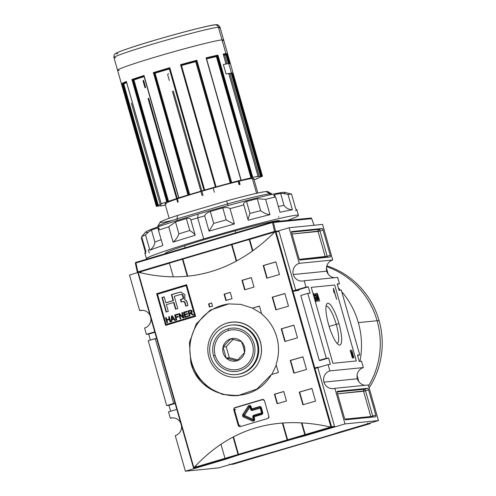 <?xml version="1.0" encoding="UTF-8"?>
<svg xmlns="http://www.w3.org/2000/svg" width="496" height="496" viewBox="0 0 496 496"><rect width="100%" height="100%" fill="white"/><g stroke="black" fill="none" stroke-linecap="round" stroke-linejoin="round"><path stroke-width="0.74" d="M144.603 328.023L146.407 334.347L154.746 331.88L146.407 334.347L148.676 334.124L146.407 334.347L144.603 328.023A9.058 8.798 -95.7 0 0 150.846 318.19A9.058 8.798 84.3 0 1 144.603 328.023M148.676 334.124L150.362 340.039L148.676 334.124L154.864 332.289L148.676 334.124M148.211 340.678L166.687 405.542L173.712 403.465L166.687 405.542L168.956 405.319L166.687 405.542L148.211 340.678L155.236 338.601L173.712 403.465L175.069 403.217L173.712 403.465L155.236 338.601L156.593 338.353L148.211 340.678M170.643 411.234L168.956 405.319L175.144 403.484L168.956 405.319L170.643 411.234M168.491 411.872L170.295 418.202A9.058 8.798 84.3 0 1 180.73 423.094A9.058 8.798 -95.7 0 0 170.295 418.202L173.482 417.88L170.295 418.202L168.491 411.872L176.83 409.398L168.491 411.872M218.841 467.864L258.745 456.041L276.52 451.255L258.745 456.041L218.841 467.864L185.392 471.2L225.296 459.377L185.392 471.2L218.841 467.864M175.249 435.606L185.392 471.2L175.249 435.606A9.058 8.798 -95.7 0 0 181.493 425.773A9.058 8.798 84.3 0 1 175.249 435.606M220.98 444.242L224.998 458.341L220.98 444.242M225.134 458.831L225.296 459.377L238.216 455.074L225.296 459.377L225.134 458.831M129.506 275.02L139.649 310.62A9.058 8.798 84.3 0 1 150.083 315.512A9.058 8.798 -95.7 0 0 139.649 310.62L142.836 310.304L139.649 310.62L129.506 275.02L137.851 272.552L129.506 275.02M141.317 271.523L172.484 262.179L138.7 272.298L169.409 263.202L173.302 276.855L169.409 263.202L141.317 271.523A0.657 0.639 -95.7 0 0 140.883 272.335L141.038 272.862L140.883 272.335A0.657 0.639 84.3 0 1 141.317 271.523L140.746 271.579M165.986 311.662A5.022 4.879 84.3 0 1 166.278 311.259A5.022 4.879 84.3 0 0 165.986 311.662M330.367 364.362L328.563 358.031L319.97 360.58L319.275 360.344L300.793 295.473L319.275 360.344L319.97 360.58L328.563 358.031L326.3 358.261L319.275 360.344L326.3 358.261L328.563 358.031L330.367 364.362L328.098 364.591L329.902 370.915L363.357 367.579A9.058 8.798 -95.7 0 0 357.393 378.783A9.058 8.798 84.3 0 1 363.357 367.579L361.553 361.249L363.357 367.579L329.902 370.915A9.058 8.798 -95.7 0 0 333.281 388.628A9.058 8.798 -95.7 0 0 334.862 388.318L344.999 423.919L378.454 420.577L344.999 423.919L305.555 435.606L344.999 423.919L334.862 388.318L368.317 384.983L378.454 420.577L368.317 384.983L334.862 388.318A9.058 8.798 -95.7 0 1 323.944 382.118A9.058 8.798 84.3 0 1 329.902 370.915L328.098 364.591L314.972 368.478L328.098 364.591L330.367 364.362M308.283 286.843L310.087 293.167L307.818 293.396L326.3 358.261L307.818 293.396L300.793 295.473L307.818 293.396L310.087 293.167L308.283 286.843L293.006 291.369L308.283 286.843L306.02 287.066L292.888 290.954L306.02 287.066L308.283 286.843M272.676 297.389L272.304 297.501L272.676 297.389M256.792 365.459A27.664 26.865 -95.7 0 0 257.684 335.724A27.664 26.865 -95.7 0 0 231.849 322.208A27.664 26.865 -95.7 0 0 227.025 323.156A27.664 26.865 84.3 0 1 256.327 333.597A27.664 26.865 84.3 0 1 256.792 365.459M359.29 361.479L361.553 361.249L359.29 361.479L357.486 355.148L359.755 354.925L357.604 355.558L359.755 354.925L341.273 290.061L359.755 354.925L357.486 355.148L359.29 361.479M339.01 290.284L341.273 290.061L339.01 290.284L337.206 283.954L339.01 290.284M337.206 283.954L339.475 283.731L337.323 284.369L339.475 283.731L337.671 277.4L339.475 283.731L337.206 283.954M337.671 277.4L304.215 280.736L306.02 287.066L304.215 280.736A9.058 8.798 -95.7 0 1 293.297 274.536A9.058 8.798 84.3 0 1 299.255 263.339A9.058 8.798 -95.7 0 0 293.297 274.536A9.058 8.798 -95.7 0 0 304.215 280.736L337.671 277.4M350.151 350.188L352.402 358.1L350.151 350.188M319.139 299.231L319.691 301.159L318.94 299.255L318.265 299.324L317.316 293.365L319.691 301.159L318.94 299.255L318.265 299.324L317.316 293.365L319.139 299.231M315.4 293.452L317.787 301.351L315.828 295.207L315.785 296.41L315.53 293.44L317.787 301.351L315.828 295.207L315.785 296.41L315.4 293.452M338.948 323.646A21.743 5.103 73.5 0 0 326.61 304.271A21.743 5.103 73.5 0 0 328.625 324.675A21.743 5.103 73.5 0 0 338.601 344.745A21.743 5.103 73.5 0 0 338.948 323.646A21.743 5.103 -106.5 0 1 339.735 345.055A21.743 5.103 -106.5 0 1 328.625 324.675A21.743 5.103 -106.5 0 1 327.837 303.267A21.743 5.103 -106.5 0 1 338.948 323.646L336.238 324.341A19.431 4.557 73.5 0 0 326.108 306.168A19.431 4.557 73.5 0 0 326.07 306.181A19.431 4.557 -106.5 0 1 336.238 324.341A19.431 4.557 73.5 0 1 337.144 343.43A19.431 4.557 73.5 0 1 337.106 343.437A19.431 4.557 73.5 0 0 336.238 324.341L329.146 326.442M313.863 293.508L315.214 295.765L314.166 294.413L314.476 297.606C314.966 299.41 315.462 300.44 315.958 300.7L316.188 299.82L315.053 297.451L315.704 297.383L316.535 300.316L316.237 301.611C315.592 301.32 314.941 300.006 314.29 297.668C313.596 295.312 313.472 293.917 313.906 293.496L315.103 296.038L314.166 294.413L313.212 294.692M316.274 301.599L316.237 301.611C315.592 301.32 314.941 300.006 314.29 297.668L314.476 297.606C314.966 299.41 315.462 300.44 315.958 300.7L315.053 300.967M316.541 293.341L318.339 301.295L316.541 293.341M333.349 288.405L336.685 299.466L333.951 290.861L333.889 292.547L333.529 288.393L336.685 299.466L333.951 290.861L333.889 292.547L333.349 288.405M351.236 351.906L352.978 358.038L350.529 350.151L353.276 356.184L351.732 350.027L353.983 357.938L351.236 351.906L352.78 358.062L350.529 350.151L353.276 356.184L351.732 350.027L353.983 357.938L351.236 351.906M182.429 259.234L187.277 276.247L182.429 259.234M231.539 244.683L236.239 261.169L231.539 244.683M249.215 239.562L252.476 251.013L249.215 239.562L244.993 240.696L274.827 231.973L249.668 239.425L252.886 250.722L249.668 239.425L245.446 240.566L274.827 231.973L249.215 239.562M278.275 230.95L289.118 227.738L299.255 263.339L332.711 259.997A9.058 8.798 -95.7 0 0 326.752 271.2A9.058 8.798 84.3 0 1 332.711 259.997L322.574 224.403L332.711 259.997L299.255 263.339L289.118 227.738L322.574 224.403L289.118 227.738L278.275 230.95M291.791 233.17L299.001 258.478L291.791 233.17A1.649 0.384 -106.5 0 1 291.71 231.551A1.649 0.384 -106.5 0 1 291.729 231.545L322.214 228.507L291.729 231.545A1.649 0.384 -106.5 0 0 291.791 233.17M322.214 228.507A1.649 0.384 -106.5 0 1 323.057 230.051L330.268 255.359L323.057 230.051L319.988 230.956L323.057 230.051A1.649 0.384 -106.5 0 0 322.214 228.507L319.145 229.412L291.592 232.165L319.145 229.412L322.214 228.507M330.268 255.359A1.649 0.384 -106.5 0 1 330.342 256.978A1.649 0.384 -106.5 0 1 330.324 256.984L299.844 260.022L330.324 256.984A1.649 0.384 -106.5 0 0 330.268 255.359L327.199 256.271L319.988 230.956A1.649 0.384 73.5 0 0 319.145 229.412A1.649 1.6 84.3 0 0 318.06 231.452L292.039 234.044L319.988 230.956L327.199 256.271L330.268 255.359M299.844 260.022A1.649 0.384 -106.5 0 1 299.001 258.478A1.649 0.384 -106.5 0 0 299.844 260.022M326.752 271.2A9.058 8.798 -95.7 0 0 334.478 277.717A9.058 8.798 84.3 0 1 326.752 271.2L293.297 274.536M357.393 378.783A9.058 8.798 -95.7 0 0 365.124 385.299A9.058 8.798 84.3 0 1 357.393 378.783L323.944 382.118M338.551 432.4L378.454 420.577L338.551 432.4L325.63 436.703L276.52 451.255L367.096 423.944A0.657 0.639 -95.7 0 0 367.53 423.131A0.657 0.639 84.3 0 1 367.096 423.944L338.551 432.4L325.63 436.703L338.551 432.4M375.782 415.152L368.571 389.837L375.782 415.152A1.649 0.384 -106.5 0 1 375.863 416.77A1.649 0.384 -106.5 0 1 375.844 416.77L345.359 419.814L375.844 416.77A1.649 0.384 -106.5 0 0 375.782 415.152L372.713 416.063L365.502 390.749L368.571 389.837L365.502 390.749A1.649 0.384 73.5 0 0 364.659 389.205L337.113 391.952L364.659 389.205A1.649 1.6 -95.7 0 0 363.58 391.239L370.791 416.553L344.832 419.145L370.791 416.553L363.58 391.239L337.559 393.836L365.502 390.749L372.713 416.063L370.791 416.553A1.649 1.6 84.3 0 0 371.175 417.235A1.649 1.6 84.3 0 1 370.791 416.553L375.782 415.152M345.359 419.814A1.649 0.384 -106.5 0 1 344.515 418.271L337.305 392.956L344.515 418.271A1.649 0.384 -106.5 0 0 345.359 419.814M337.305 392.956A1.649 0.384 -106.5 0 1 337.23 391.338A1.649 0.384 -106.5 0 1 337.249 391.338L367.728 388.294L337.249 391.338A1.649 0.384 -106.5 0 0 337.305 392.956M367.728 388.294A1.649 0.384 -106.5 0 1 368.571 389.837A1.649 0.384 -106.5 0 0 367.728 388.294L364.659 389.205L367.728 388.294M233.083 437.044L238.043 454.472L233.083 437.044M287.327 440.529L238.216 455.074L287.296 440.417L305.096 435.736L287.327 440.529M282.348 423.038L287.159 439.921L282.348 423.038M301.432 422.859L304.804 434.694L301.432 422.859M304.941 435.19L305.096 435.724L304.941 435.19M236.282 374.554L237.063 374.474A24.862 24.143 -95.7 0 0 241.403 373.624A24.862 24.143 -95.7 0 0 258.298 345.086A24.862 24.143 -95.7 0 0 232.128 324.992L231.347 325.072A24.862 24.143 -95.7 0 0 227.007 325.922A24.862 24.143 -95.7 0 0 210.118 354.46A24.862 24.143 -95.7 0 0 236.282 374.554A24.862 24.143 -95.7 0 0 240.622 373.705A24.862 24.143 -95.7 0 0 257.517 345.16A24.862 24.143 -95.7 0 0 231.347 325.072M213.547 355.818A21.743 21.117 84.3 0 1 227.862 328.916A21.743 21.117 84.3 0 1 254.082 343.809A21.743 21.117 -95.7 0 0 227.862 328.916A21.743 21.117 -95.7 0 0 213.547 355.818A21.743 21.117 -95.7 0 0 239.766 370.704A21.743 21.117 -95.7 0 0 254.082 343.809A21.743 21.117 84.3 0 1 239.766 370.704A21.743 21.117 84.3 0 1 213.547 355.818L215.177 355.403M235.557 407.675L263.184 399.491L235.557 407.675M234.453 409.622A1.649 1.6 -95.7 0 0 234.478 409.708L238.954 425.444L234.478 409.708A1.649 1.6 -95.7 0 1 234.453 409.622M315.958 300.7L315.481 300.843L315.958 300.7L316.188 299.82L315.053 297.451L315.704 297.383L315.084 297.569L315.704 297.383L316.535 300.316L316.237 301.611M316.144 300.427L316.535 300.316L316.144 300.427M313.906 293.496L313.906 293.496C313.472 293.917 313.596 295.312 314.29 297.668L313.887 296.081L314.166 294.413M313.639 294.568L314.111 294.426M318.017 298.468L319.052 298.201L318.128 298.474L318.37 299.311L318.023 298.48M318.227 298.282L318.649 298.239L317.837 295.387L317.986 298.35L317.837 295.387L318.649 298.239L318.227 298.282M318.01 298.431L318.649 298.239L318.01 298.431M333.541 290.985L333.951 290.861L333.541 290.985M233.126 464.219L230.088 464.523A0.657 0.639 -95.7 0 0 230.2 464.498L325.63 436.703L230.2 464.498A0.657 0.639 84.3 0 1 229.406 464.045M370.109 423.646L232.866 464.151L370.109 423.646L367.096 423.944L370.109 423.646L370.524 422.828M208.878 357.275A27.664 26.865 -95.7 0 0 237.404 377.165A27.664 26.865 -95.7 0 0 260.443 341.998A27.664 26.865 -95.7 0 0 231.917 322.115A27.664 26.865 -95.7 0 0 208.878 357.275A27.664 26.865 84.3 0 1 227.087 323.057A27.664 26.865 84.3 0 1 260.443 341.998A27.664 26.865 84.3 0 1 242.234 376.216A27.664 26.865 84.3 0 1 208.878 357.275M191.685 362.371A46.103 44.77 -95.7 0 0 238.551 395.579A46.103 44.77 -95.7 0 1 191.685 362.371A46.103 44.77 -95.7 0 1 229.344 303.843A46.103 44.77 -95.7 0 0 191.685 362.371L190.793 362.458L189.404 342.457L196.273 323.857L210.217 310.149L228.693 303.899L240.796 304.383L252.439 308.115A493.973 21.471 -15.9 0 1 259.433 306.063L261.702 314.024C268.999 320.094 274.015 327.751 276.737 337.001C279.298 346.251 279.087 355.44 276.092 364.554L278.361 372.515A493.973 21.471 164.1 0 0 271.362 374.561L256.903 389.069L237.844 395.653L222.549 394.425L208.605 387.872L197.613 376.78L190.793 362.458L189.404 342.457L196.273 323.857L210.217 310.149L228.693 303.899M276.266 365.155L271.814 374.43L276.266 365.155M231.998 244.547L236.666 260.939L231.998 244.547M242.172 280.265L244.875 289.757L242.172 280.265M228.954 322.667A27.664 26.865 84.3 0 1 232.227 322.084A27.664 26.865 84.3 0 0 228.954 322.667M182.881 259.098L187.755 276.198L182.881 259.098M157.505 294.246A493.973 21.471 -15.9 0 1 186.143 285.628L194.754 315.847A493.973 21.471 164.1 0 0 166.11 324.465L157.505 294.246L166.11 324.465A493.973 21.471 -15.9 0 1 194.754 315.847L186.143 285.628A493.973 21.471 164.1 0 0 157.505 294.246M184.952 317.471A493.973 21.471 -15.9 0 1 188.517 316.405L188.35 315.803A493.973 21.471 164.1 0 0 185.417 316.677L184.921 314.941A493.973 21.471 -15.9 0 1 187.6 314.135L187.426 313.534A493.973 21.471 164.1 0 0 184.748 314.334L184.289 312.728A493.973 21.471 -15.9 0 1 187.159 311.872L186.986 311.265A493.973 21.471 164.1 0 0 183.483 312.319L184.952 317.471L183.483 312.319A493.973 21.471 -15.9 0 1 186.986 311.265L187.159 311.872A493.973 21.471 164.1 0 0 184.289 312.728L184.748 314.334A493.973 21.471 -15.9 0 1 187.426 313.534L187.6 314.135A493.973 21.471 164.1 0 0 184.921 314.941L185.417 316.677A493.973 21.471 -15.9 0 1 188.35 315.803L188.517 316.405A493.973 21.471 164.1 0 0 184.952 317.471M176.099 317.595A493.973 21.471 -15.9 0 1 178.312 316.925L178.145 316.324A493.973 21.471 164.1 0 0 175.925 316.987L175.466 315.382A493.973 21.471 -15.9 0 1 178.002 314.619L177.828 314.018A493.973 21.471 164.1 0 0 174.66 314.972L176.13 320.125A493.973 21.471 -15.9 0 1 176.762 319.939L176.099 317.595L176.762 319.939A493.973 21.471 164.1 0 0 176.13 320.125L174.66 314.972A493.973 21.471 -15.9 0 1 177.828 314.018L178.002 314.619A493.973 21.471 164.1 0 0 175.466 315.382L175.925 316.987A493.973 21.471 -15.9 0 1 178.145 316.324L178.312 316.925A493.973 21.471 164.1 0 0 176.099 317.595M166.916 320.292A493.973 21.471 -15.9 0 1 169.378 319.548L170.066 321.96A493.973 21.471 -15.9 0 1 170.692 321.768L169.229 316.609A493.973 21.471 164.1 0 0 168.597 316.801L169.204 318.947A493.973 21.471 164.1 0 0 166.749 319.684L166.135 317.545A493.973 21.471 164.1 0 0 165.509 317.738L166.978 322.89A493.973 21.471 -15.9 0 1 167.605 322.698L166.916 320.292L167.605 322.698A493.973 21.471 164.1 0 0 166.978 322.89L165.509 317.738A493.973 21.471 -15.9 0 1 166.135 317.545L166.749 319.684A493.973 21.471 -15.9 0 1 169.204 318.947L168.597 316.801A493.973 21.471 -15.9 0 1 169.229 316.609L170.692 321.768A493.973 21.471 164.1 0 0 170.066 321.96L169.378 319.548A493.973 21.471 164.1 0 0 166.916 320.292M180.78 292.051L184.915 294.748L184.574 299.72L184.965 299.683L184.574 299.72C186 299.993 186.88 300.979 187.209 302.678L188.003 305.48A493.973 21.471 164.1 0 0 185.771 306.15L184.971 303.36C184.71 301.952 183.935 301.37 182.64 301.611L181.108 301.996L180.457 299.72L183.018 298.48L183.241 297.476L182.547 295.126L181.406 294.401L179.112 294.872A493.973 21.471 164.1 0 0 174.276 296.329L177.76 308.555A493.973 21.471 164.1 0 0 175.541 309.225L173.612 302.473A493.973 21.471 164.1 0 0 166.389 304.649L168.318 311.401A493.973 21.471 164.1 0 0 166.104 312.071L161.95 297.495A493.973 21.471 -15.9 0 1 164.164 296.825L165.856 302.765A493.973 21.471 -15.9 0 1 173.079 300.588L171.387 294.649A493.973 21.471 -15.9 0 1 177.382 292.845L180.835 292.045L184.915 294.748L184.735 299.683M183.005 301.562L181.108 301.996L180.457 299.72L182.708 298.79M171.201 321.613A493.973 21.471 -15.9 0 1 171.858 321.414L171.907 319.728A493.973 21.471 -15.9 0 1 173.848 319.145L174.772 320.534A493.973 21.471 -15.9 0 1 175.435 320.335L172.205 315.71A493.973 21.471 164.1 0 0 171.486 315.927L171.201 321.613L171.486 315.927A493.973 21.471 -15.9 0 1 172.205 315.71L175.435 320.335A493.973 21.471 164.1 0 0 174.772 320.534L173.848 319.145A493.973 21.471 164.1 0 0 171.907 319.728L171.858 321.414A493.973 21.471 164.1 0 0 171.201 321.613M179.676 314.7L183.253 317.986A493.973 21.471 -15.9 0 1 183.935 317.781L182.466 312.623A493.973 21.471 164.1 0 0 181.827 312.815L182.974 316.839L179.391 313.546A493.973 21.471 164.1 0 0 178.715 313.751L180.184 318.903A493.973 21.471 -15.9 0 1 180.823 318.717L179.676 314.7L180.823 318.717A493.973 21.471 164.1 0 0 180.184 318.903L178.715 313.751A493.973 21.471 -15.9 0 1 179.391 313.546L182.974 316.839L181.827 312.815A493.973 21.471 -15.9 0 1 182.466 312.623L183.935 317.781A493.973 21.471 164.1 0 0 183.253 317.986L179.676 314.7M190.135 313.447A493.973 21.471 164.1 0 0 189.404 313.67L190.049 315.946A493.973 21.471 164.1 0 0 189.41 316.138L187.947 310.98L188.337 310.942A492.323 21.402 -15.9 0 1 190.458 310.304A492.323 21.402 -15.9 0 0 188.337 310.942L189.782 316.026L188.337 310.942L187.947 310.98A493.973 21.471 -15.9 0 1 190.067 310.341L191.165 310.211L191.921 310.713L192.132 312.263L191.245 313.081L193.626 314.873A493.973 21.471 164.1 0 0 192.888 315.09L191.915 314.204L192.312 314.16L193.279 315.053L190.861 313.416L190.135 313.447L192.888 315.09A493.973 21.471 -15.9 0 1 193.626 314.873L191.245 313.081L192.181 311.252L191.921 310.713L191.165 310.211L190.067 310.341A493.973 21.471 164.1 0 0 187.947 310.98L189.41 316.138A493.973 21.471 -15.9 0 1 190.049 315.946L189.404 313.67A493.973 21.471 -15.9 0 1 190.135 313.447L190.886 313.329M196.968 467.722A0.657 0.639 84.3 0 1 196.441 467.337A0.657 0.639 -95.7 0 0 197.203 467.703L225.748 459.246L238.669 454.937L287.785 440.392L305.555 435.606L305.4 435.06L305.555 435.606L334.099 427.149A0.657 0.639 -95.7 0 0 334.533 426.331L317.676 367.164L334.533 426.331A0.657 0.639 84.3 0 1 334.099 427.149L238.644 454.832L225.748 459.246L197.203 467.703A0.657 0.639 84.3 0 1 197.086 467.722L194.048 468.026M195.92 465.546L196.292 466.841L195.92 465.546M278.219 230.969A0.657 0.639 84.3 0 1 279.012 231.421L295.864 290.588L279.012 231.421A0.657 0.639 -95.7 0 0 278.219 230.969M293.024 291.431L298.834 290.29L293.024 291.431M317.676 367.164L314.836 368.001L320.298 366.904M301.928 422.883L305.257 434.564L301.928 422.883M138.31 271.82L275.553 231.316L275.255 231.607L330.944 427.081L331.347 427.18L331.539 426.628L331.092 427.447L193.638 467.976L138.179 272.217L193.862 467.691L330.609 427.05C275.993 414.768 230.491 428.246 194.103 467.492L330.609 427.05L331.347 427.18L194.19 468.001L197.203 467.703L193.638 467.976L194.103 467.492C230.491 428.246 275.993 414.768 330.609 427.05L330.944 427.081L275.255 231.607L138.489 272.248L137.845 272.112L275.206 231.266L275.553 231.316L274.989 231.812C235.154 271.399 189.652 284.878 138.489 272.248C189.652 284.878 235.154 271.399 274.989 231.812L138.489 272.248L137.845 272.112L193.638 467.976L137.894 272.639M195.635 316.355A493.973 21.471 164.1 0 0 165.645 325.376L156.631 293.737A493.973 21.471 -15.9 0 1 186.62 284.716L195.635 316.355A493.973 21.471 164.1 0 0 165.645 325.376L156.631 293.737A493.973 21.471 -15.9 0 1 186.62 284.716L195.635 316.355M209.473 307.08L208.574 303.912A493.973 21.471 -15.9 0 1 211.625 303.006L212.53 306.168A493.973 21.471 164.1 0 0 209.473 307.08L208.574 303.912A493.973 21.471 -15.9 0 1 211.625 303.006L212.53 306.168A493.973 21.471 164.1 0 0 209.473 307.08M225.885 300.495L224.08 294.171A493.973 21.471 -15.9 0 1 230.249 292.349L232.054 298.673A493.973 21.471 164.1 0 0 225.885 300.495L224.08 294.171A493.973 21.471 -15.9 0 1 230.249 292.349L232.054 298.673A493.973 21.471 164.1 0 0 225.885 300.495M277.109 403.732L274.406 394.239A493.973 21.471 -15.9 0 1 283.768 391.499L286.471 400.991A493.973 21.471 164.1 0 0 277.109 403.732L274.406 394.239A493.973 21.471 -15.9 0 1 283.768 391.499L286.471 400.991A493.973 21.471 164.1 0 0 277.109 403.732M244.658 289.825L241.955 280.333A493.973 21.471 -15.9 0 1 251.323 277.586L254.026 287.079A493.973 21.471 164.1 0 0 244.658 289.825L241.955 280.333A493.973 21.471 -15.9 0 1 251.323 277.586L254.026 287.079A493.973 21.471 164.1 0 0 244.658 289.825M302.864 404.773L299.255 392.119A493.973 21.471 -15.9 0 1 311.916 388.442L315.518 401.103A493.973 21.471 164.1 0 0 302.864 404.773L299.255 392.119A493.973 21.471 -15.9 0 1 311.916 388.442L315.518 401.103A493.973 21.471 164.1 0 0 302.864 404.773M293.849 373.135L290.247 360.474A493.973 21.471 -15.9 0 1 302.901 356.804L306.503 369.458A493.973 21.471 164.1 0 0 293.849 373.135L290.247 360.474A493.973 21.471 -15.9 0 1 302.901 356.804L306.503 369.458A493.973 21.471 164.1 0 0 293.849 373.135M266.811 278.206L263.202 265.552A493.973 21.471 -15.9 0 1 275.857 261.876L279.465 274.536A493.973 21.471 164.1 0 0 266.811 278.206L263.202 265.552A493.973 21.471 -15.9 0 1 275.857 261.876L279.465 274.536A493.973 21.471 164.1 0 0 266.811 278.206M275.826 309.851L272.217 297.197A493.973 21.471 -15.9 0 1 284.871 293.52L288.48 306.175A493.973 21.471 164.1 0 0 275.826 309.851L272.217 297.197A493.973 21.471 -15.9 0 1 284.871 293.52L288.48 306.175A493.973 21.471 164.1 0 0 275.826 309.851M284.834 341.49L281.232 328.836A493.973 21.471 -15.9 0 1 293.886 325.159L297.495 337.819A493.973 21.471 164.1 0 0 284.834 341.49L281.232 328.836A493.973 21.471 -15.9 0 1 293.886 325.159L297.495 337.819A493.973 21.471 164.1 0 0 284.834 341.49M262.44 399.472L263.506 399.534L264.436 400.601L268.944 416.417L264.436 400.601L262.44 399.472L263.023 399.416L262.44 399.472A493.973 21.471 164.1 0 0 234.819 407.656A493.973 21.471 -15.9 0 1 262.44 399.472L262.731 399.416M268.944 416.417L267.852 418.457A493.973 21.471 164.1 0 0 240.225 426.641A493.973 21.471 -15.9 0 1 267.852 418.457L268.888 417.508L268.944 416.417M240.225 426.641L239.171 426.579L238.254 425.512L233.746 409.69L238.254 425.512L239.94 426.696M233.746 409.69L234.819 407.656L236.015 407.538L234.49 407.793L233.684 409.144L233.746 409.69L235.712 409.498L233.746 409.69M274.617 394.177L277.32 403.67L274.617 394.177M282.832 423.001L287.612 439.791L282.832 423.001M233.511 436.821L238.502 454.336L233.511 436.821M194.19 468.001L193.415 467.548M275.553 231.316L276.018 231.719L279.012 231.421L276.018 231.719L275.553 231.316M281.623 328.798A492.323 21.402 164.1 0 1 293.905 325.227A492.323 21.402 164.1 0 0 281.623 328.798L285.206 341.384L281.623 328.798L281.232 328.836M272.608 297.154A492.323 21.402 164.1 0 1 284.89 293.589A492.323 21.402 164.1 0 0 272.608 297.154L276.198 309.74L272.608 297.154L272.217 297.197M263.599 265.515A492.323 21.402 164.1 0 1 275.881 261.944A492.323 21.402 164.1 0 0 263.599 265.515L267.183 278.101L263.599 265.515L263.202 265.552M290.637 360.437A492.323 21.402 164.1 0 1 302.92 356.872A492.323 21.402 164.1 0 0 290.637 360.437L294.221 373.023L290.637 360.437L290.247 360.474M299.652 392.082A492.323 21.402 164.1 0 1 311.934 388.511A492.323 21.402 164.1 0 0 299.652 392.082L303.236 404.668L299.652 392.082L299.255 392.119M252.439 308.115L261.566 313.559L252.439 308.115A493.973 21.471 -15.9 0 1 259.433 306.063L261.702 314.024C268.999 320.094 274.015 327.751 276.737 337.001C279.298 346.251 279.087 355.44 276.092 364.554L278.361 372.515A493.973 21.471 164.1 0 0 271.362 374.561C252.607 407.805 199.336 399.695 190.793 362.458M259.451 306.131A492.323 21.402 164.1 0 0 252.83 308.072A492.323 21.402 164.1 0 1 259.451 306.131M242.346 280.29A492.323 21.402 164.1 0 1 251.342 277.655A492.323 21.402 164.1 0 0 242.346 280.29L245.03 289.714L242.346 280.29L241.955 280.333M274.796 394.202A492.323 21.402 164.1 0 1 283.786 391.567A492.323 21.402 164.1 0 0 274.796 394.202L277.481 403.626L274.796 394.202L274.406 394.239M224.471 294.128A492.323 21.402 164.1 0 1 230.268 292.417A492.323 21.402 164.1 0 0 224.471 294.128L226.25 300.39L224.471 294.128L224.08 294.171M208.965 303.874A492.323 21.402 164.1 0 1 211.643 303.075A492.323 21.402 164.1 0 0 208.965 303.874L209.845 306.968L208.965 303.874L208.574 303.912M186.533 285.591L186.143 285.628L186.533 285.591L195.145 315.809L194.754 315.847L195.145 315.809L186.533 285.591M166.507 324.427L166.11 324.465L166.507 324.427A492.323 21.402 -15.9 0 1 195.145 315.809A492.323 21.402 -15.9 0 0 166.507 324.427M157.027 293.694L166.017 325.264L157.027 293.694A492.323 21.402 164.1 0 1 186.639 284.785A492.323 21.402 164.1 0 0 157.027 293.694L156.631 293.737M177.382 292.845L180.978 292.032L177.779 292.807A492.323 21.402 164.1 0 0 171.777 294.612L173.47 300.545A492.323 21.402 164.1 0 0 166.247 302.727L165.856 302.765A493.973 21.471 -15.9 0 1 173.079 300.588L171.387 294.649A493.973 21.471 -15.9 0 1 177.382 292.845L177.779 292.807A492.323 21.402 164.1 0 0 171.777 294.612L173.47 300.545A492.323 21.402 164.1 0 0 166.247 302.727L165.856 302.765L164.164 296.825A493.973 21.471 -15.9 0 0 161.95 297.495L166.104 312.071A493.973 21.471 164.1 0 1 168.318 311.401L166.389 304.649A493.973 21.471 164.1 0 1 173.612 302.473L174.009 302.43L175.913 309.113L174.009 302.43L173.612 302.473L175.541 309.225A493.973 21.471 164.1 0 1 177.76 308.555L174.276 296.329A493.973 21.471 164.1 0 1 179.112 294.872L181.406 294.401L182.224 294.711L183.198 298.071M162.347 297.457A492.323 21.402 164.1 0 1 164.182 296.899A492.323 21.402 164.1 0 0 162.347 297.457L166.476 311.959L162.347 297.457L161.95 297.495M173.637 302.541A492.323 21.402 -15.9 0 1 174.009 302.43A492.323 21.402 -15.9 0 0 173.637 302.541M181.48 294.37L182.962 295.126L183.563 298.115L183.024 298.809L180.848 299.677L181.48 301.903L180.848 299.677L180.457 299.72M185.02 299.683L186.657 301.295L188.003 305.48A493.973 21.471 164.1 0 0 185.771 306.15L184.878 302.101L184.289 301.593L183.036 301.574C184.332 301.339 185.107 301.921 185.368 303.323L186.143 306.038L185.368 303.323L184.971 303.36L184.338 301.946L182.64 301.611M169.768 319.511L169.378 319.548L169.768 319.511L170.438 321.842L169.768 319.511M167.35 322.778L165.9 317.694L165.509 317.738L165.9 317.694A492.323 21.402 -15.9 0 1 166.16 317.62A492.323 21.402 -15.9 0 0 165.9 317.694L167.35 322.778M167.14 319.647L166.749 319.684L167.14 319.647A492.323 21.402 -15.9 0 1 169.601 318.903L169.204 318.947L169.601 318.903L168.987 316.764L168.597 316.801L168.987 316.764A492.323 21.402 -15.9 0 1 169.248 316.684A492.323 21.402 -15.9 0 0 168.987 316.764L169.601 318.903A492.323 21.402 -15.9 0 0 167.14 319.647M171.591 321.575L171.883 315.89L171.486 315.927L171.883 315.89A492.323 21.402 -15.9 0 1 172.255 315.778A492.323 21.402 -15.9 0 0 171.883 315.89L171.591 321.575M175.162 320.497L174.239 319.102L173.848 319.145L174.239 319.102L175.162 320.497M172.019 317.409L172 316.355L173.488 318.599A493.973 21.471 164.1 0 0 171.926 319.071L172 316.355L172.391 316.318L172 316.355L173.488 318.599A493.973 21.471 164.1 0 0 171.926 319.071L172.019 317.409M172.317 319.027L171.926 319.071L172.317 319.027A492.323 21.402 -15.9 0 1 173.879 318.556L173.488 318.599L173.879 318.556L172.391 316.318L173.011 317.285L172.62 317.322L173.879 318.556A492.323 21.402 -15.9 0 0 172.317 319.027M176.502 320.013L175.057 314.935L174.66 314.972L175.057 314.935A492.323 21.402 -15.9 0 1 177.853 314.092A492.323 21.402 -15.9 0 0 175.057 314.935L176.502 320.013M176.316 316.95L175.925 316.987L176.316 316.95A492.323 21.402 -15.9 0 1 178.163 316.398A492.323 21.402 -15.9 0 0 176.316 316.95M183.65 317.942L180.067 314.656L183.65 317.942M180.556 318.792L179.112 313.714L178.715 313.751L179.112 313.714A492.323 21.402 -15.9 0 1 179.459 313.608A492.323 21.402 -15.9 0 0 179.112 313.714L180.556 318.792M183.371 316.801L182.974 316.839L183.371 316.801L182.224 312.778L181.827 312.815L182.224 312.778A492.323 21.402 -15.9 0 1 182.485 312.697A492.323 21.402 -15.9 0 0 182.224 312.778L183.371 316.801M185.324 317.359L183.873 312.282L183.483 312.319L183.873 312.282A492.323 21.402 -15.9 0 1 187.011 311.339A492.323 21.402 -15.9 0 0 183.873 312.282L185.324 317.359M185.144 314.297L184.748 314.334L185.144 314.297A492.323 21.402 -15.9 0 1 187.445 313.608A492.323 21.402 -15.9 0 0 185.144 314.297M185.808 316.64L185.417 316.677L185.808 316.64A492.323 21.402 -15.9 0 1 188.368 315.871A492.323 21.402 -15.9 0 0 185.808 316.64M191.171 313.354L192.312 314.16L190.532 313.41M190.278 310.936L191.059 310.905L191.543 311.445L191.375 312.244L190.6 312.654L191.778 312.189L191.933 311.407L190.6 312.654A493.973 21.471 164.1 0 0 189.23 313.063L188.753 311.389A493.973 21.471 -15.9 0 1 190.278 310.936L191.933 311.407L190.6 312.654A493.973 21.471 164.1 0 0 189.23 313.063L189.621 313.026A492.323 21.402 -15.9 0 1 190.991 312.616A492.323 21.402 -15.9 0 0 189.621 313.026L189.23 313.063L188.753 311.389A493.973 21.471 -15.9 0 1 190.278 310.936L191.028 310.825M191.933 311.407L190.669 310.899L191.4 310.849L191.933 311.407M137.299 272.13L135.383 263.32L135.96 262.353L135.941 262.961L135.96 262.353L272.701 221.861A0.825 0.8 84.3 0 1 273.55 222.456A0.825 0.8 -95.7 0 0 272.558 221.892L272.533 222.493L272.558 221.892A0.825 0.8 84.3 0 1 272.701 221.861L310.849 218.054A0.825 0.8 84.3 0 1 311.699 218.649L273.55 222.456L275.454 231.21L273.55 222.456L272.533 222.493L135.941 262.961L135.383 263.32L135.941 262.961L137.894 271.926L137.324 272.13L275.454 231.21L274.48 231.458L272.533 222.493L311.674 218.569L314.03 225.252L311.699 218.649A0.825 0.8 -95.7 0 0 310.707 218.085M140.25 271.839L139.674 271.895L140.25 271.839M137.894 271.926L274.48 231.458L272.533 222.493L135.941 262.961L137.894 271.926L137.324 272.13L135.42 263.37M275.454 231.21L278.374 230.919L275.454 231.21M156.314 206.286A55.161 2.399 164.1 0 0 156.519 206.417A55.161 2.399 -15.9 0 1 156.655 205.877L157.257 205.685L156.655 205.877A55.161 2.399 164.1 0 0 156.314 206.286L127.019 103.453A55.161 2.399 -15.9 0 1 127.032 103.36L124.329 93.868A55.161 2.399 164.1 0 0 124.316 93.961L127.019 103.453A55.161 2.399 -15.9 0 1 127.032 103.36L124.329 93.868A55.161 2.399 164.1 0 0 124.316 93.961L113.95 57.573C113.863 55.552 114.167 54.411 114.867 54.157C115.456 53.518 116.269 52.495 131 47.604C157.269 38.738 210.831 24.502 215.022 24.862C217.174 24.18 218.854 25.005 220.05 27.348A55.161 2.399 164.1 0 0 218.414 27.23A3.292 3.199 -95.7 0 0 215.016 24.862M144.02 75.516A55.161 2.399 -15.9 0 0 131.899 79.515L166.73 201.81A55.161 2.399 164.1 0 0 161.243 203.806L161.243 203.806A55.161 2.399 -15.9 0 1 166.73 201.81L131.899 79.515L133.951 79.968L168.516 201.314L167.803 201.525L168.516 201.314A53.512 2.325 -15.9 0 1 179.075 197.83A53.512 2.325 164.1 0 0 168.516 201.314L133.951 79.968A53.512 2.325 164.1 0 1 144.317 76.545A53.512 2.325 164.1 0 0 133.951 79.968L133.151 79.689A54.008 2.35 -15.9 0 1 144.175 76.049A54.008 2.35 -15.9 0 0 133.151 79.689L167.803 201.525L133.102 79.701L132.754 79.782L167.456 201.605L166.73 201.81L167.803 201.525L167.456 201.605L132.754 79.782L131.899 79.521A55.161 2.399 -15.9 0 1 144.02 75.516L178.858 197.811A55.161 2.399 -15.9 0 1 188.232 194.897A55.161 2.399 164.1 0 0 178.858 197.811L144.045 76.049A54.665 2.375 164.1 0 0 132.699 79.794A54.665 2.375 164.1 0 1 144.045 76.049L144.088 76.043M215.797 186.899L216.064 186.874A53.512 2.325 -15.9 0 1 230.262 183.024L230.913 182.826L230.262 183.024A53.512 2.325 164.1 0 0 216.064 186.874L215.648 186.967L181.09 65.032L180.556 64.691L215.394 186.986A55.161 2.399 164.1 0 0 204.65 190.036L204.216 190.179L204.65 190.036A55.161 2.399 -15.9 0 1 215.394 186.986L180.556 64.691L181.114 65.069L215.816 186.887L215.394 186.986L215.816 186.887M206.379 58.181L240.944 180.197A55.161 2.399 164.1 0 0 231.7 182.565L231.043 182.764L231.7 182.565A55.161 2.399 -15.9 0 1 240.944 180.197L206.107 57.902L241.118 180.16M258.032 176.347L228.761 73.507L258.05 176.347A55.161 2.399 164.1 0 0 252.768 177.401L252.049 177.605L252.768 177.401A55.161 2.399 -15.9 0 1 258.032 176.347L257.232 176.613L258.069 176.347L228.737 73.513A55.161 2.399 164.1 0 0 226.077 74.022L223.374 64.53A55.161 2.399 -15.9 0 1 226.033 64.021L223.194 54.052L226.058 64.015M227.379 53.711L226.436 54.399L229.053 63.593L226.368 54.424A54.008 2.35 -15.9 0 0 223.405 54.653A54.008 2.35 -15.9 0 1 226.368 54.424L225.984 55.019A53.512 2.325 164.1 0 0 224.676 55.056A53.512 2.325 164.1 0 1 225.984 55.025L228.439 63.655L225.984 55.025L227.379 53.711L230.2 63.606A55.161 2.399 -15.9 0 1 230.417 63.736A55.161 2.399 -15.9 0 1 230.411 63.829A55.161 2.399 164.1 0 0 228.78 63.618A55.161 2.399 -15.9 0 1 230.417 63.736L233.12 73.228A55.161 2.399 164.1 0 0 232.915 73.098L262.198 175.931L261.138 176.223L262.21 175.931L232.915 73.098L232.326 73.247L232.903 73.098L262.21 175.931A55.161 2.399 -15.9 0 1 262.074 176.477A55.161 2.399 164.1 0 0 262.415 176.061A55.161 2.399 164.1 0 0 262.21 175.931M254.064 179.812A55.161 2.399 164.1 0 0 257.486 178.548L257.486 178.548A55.161 2.399 -15.9 0 1 254.064 179.812M160.704 206.001A55.161 2.399 164.1 0 0 165.385 205.071A55.161 2.399 -15.9 0 1 160.704 206.001L161.498 205.741L160.648 205.803M156.519 206.417L157.592 206.131L156.519 206.417M157.592 206.131L158.181 205.983A53.512 2.325 164.1 0 0 161.82 205.617L161.479 205.673L161.82 205.617A53.512 2.325 -15.9 0 1 158.181 205.983L157.592 206.131M232.326 73.247L231.254 73.538A53.512 2.325 164.1 0 0 229.952 73.563A53.512 2.325 -15.9 0 1 231.254 73.538L232.326 73.247L261.621 176.08L232.326 73.247M261.138 176.223L260.549 176.371A53.512 2.325 164.1 0 0 259.241 176.396A53.512 2.325 164.1 0 0 256.909 176.731L257.232 176.613L256.909 176.731A53.512 2.325 -15.9 0 1 259.241 176.396A53.512 2.325 -15.9 0 1 260.549 176.371L231.254 73.538L260.549 176.371L261.138 176.223L231.843 73.389L261.138 176.223M229.952 73.563A53.512 2.325 164.1 0 0 228.817 73.706A53.512 2.325 -15.9 0 1 229.952 73.563L259.241 176.396M240.994 180.215L240.492 180.389L240.994 180.215M250.982 177.921A53.512 2.325 164.1 0 0 240.678 180.352A53.512 2.325 -15.9 0 1 250.982 177.921L251.695 177.723L250.982 177.921L216.411 56.575L217.936 55.106L252.768 177.401L217.936 55.106L217.403 55.769A54.665 2.375 164.1 0 0 206.423 58.354A54.665 2.375 164.1 0 1 217.403 55.769L252.049 177.605L217.347 55.781L216.994 55.899L251.695 177.723L252.049 177.605L251.695 177.723L216.938 55.918A54.008 2.35 -15.9 0 0 206.435 58.392A54.008 2.35 -15.9 0 1 216.938 55.918L216.417 56.569A53.512 2.325 164.1 0 0 206.578 58.894A53.512 2.325 164.1 0 1 216.411 56.575L250.982 177.921M261.473 176.663L260.4 176.985L261.473 176.663M256.401 178.783A53.512 2.325 164.1 0 0 260.4 176.985A53.512 2.325 -15.9 0 1 256.401 178.783L256.711 178.727L256.401 178.783M256.711 178.727L257.151 178.486L256.711 178.727M157.257 205.685L158.329 205.369L157.734 205.555L123.033 83.737L123.764 84.022L158.329 205.369A53.512 2.325 -15.9 0 1 162.328 203.565A53.512 2.325 164.1 0 0 158.329 205.369L123.764 84.022A53.512 2.325 164.1 0 1 126.728 82.634A53.512 2.325 164.1 0 0 123.764 84.022L123.101 83.719A54.008 2.35 -15.9 0 1 126.573 82.1A54.008 2.35 -15.9 0 0 123.101 83.719L157.734 205.555L157.257 205.685L122.555 83.867L123.033 83.737L122.555 83.867L157.257 205.685M162.353 203.546L161.547 203.751L162.353 203.546M179.254 197.755L178.789 197.861L179.254 197.755M169.527 68.361L204.352 190.166L203.943 190.309L204.364 190.166L169.514 68.361A54.665 2.375 164.1 0 0 154.157 72.912L153.4 72.608L188.232 194.897L188.895 194.73L187.947 194.996L153.394 72.602L155.081 73.203L189.646 194.544L189.007 194.711L189.646 194.544A53.512 2.325 -15.9 0 1 203.943 190.309A53.512 2.325 164.1 0 0 189.646 194.544L155.081 73.203A53.512 2.325 164.1 0 1 169.378 68.969L169.663 68.349A54.008 2.35 -15.9 0 0 154.324 72.893L189.007 194.711L154.306 72.893L155.081 73.203A53.512 2.325 164.1 0 1 169.378 68.969L169.589 68.553M169.514 68.361L169.812 67.741L169.514 68.361A54.665 2.375 164.1 0 0 154.157 72.912L189.007 194.711L154.182 72.906L153.245 73.179M230.913 182.826L196.342 60.946L196.862 60.27L231.7 182.565L196.862 60.27L196.366 60.934L230.913 182.826L196.366 60.934A54.665 2.375 164.1 0 0 181.114 65.069A54.665 2.375 164.1 0 1 196.366 60.934L230.913 182.826M257.833 193.037L253.704 178.548A46.103 2.003 164.1 0 0 252.34 178.442A46.103 2.003 164.1 0 0 203.577 190.755A46.103 2.003 164.1 0 0 165.025 203.806L169.155 218.302M157.79 226.275L160.053 222.214A55.986 2.437 -15.9 0 1 177.593 215.438L226.703 200.892A55.986 2.437 -15.9 0 1 266.054 191.537A55.986 2.437 -15.9 0 1 267.635 191.574L271.696 193.831A59.278 2.579 164.1 0 0 270.022 193.793A59.278 2.579 164.1 0 0 227.577 203.912L176.954 218.903L177.394 220.435L176.954 218.903A59.278 2.579 164.1 0 0 157.79 226.275A59.278 2.579 164.1 0 0 157.765 226.399L157.902 226.87M271.92 194.395L271.783 193.924A59.278 2.579 164.1 0 0 271.696 193.831M235.798 232.779L235.24 230.801L235.798 232.779M228.048 205.561L227.577 203.912L228.048 205.561M184.617 245.799L185.182 247.777L184.617 245.799M271.064 194.581A59.278 2.579 -15.9 0 0 270.022 193.793L266.054 191.537A55.986 2.437 164.1 0 0 226.703 200.892L227.577 203.912L176.954 218.903L177.593 215.438A55.986 2.437 164.1 0 0 172.534 220.367M122.481 83.886L121.824 83.588L122.481 83.886A54.665 2.375 164.1 0 1 126.554 82.032A54.665 2.375 164.1 0 0 122.481 83.886M126.406 81.511A55.161 2.399 -15.9 0 0 121.818 83.582L156.655 205.877L121.818 83.582A55.161 2.399 -15.9 0 1 126.406 81.511L161.243 203.806L126.474 81.852M181.102 65.286L181.493 65.528A53.512 2.325 164.1 0 1 195.697 61.678L230.262 183.024L195.697 61.678L196.187 61.014A54.008 2.35 -15.9 0 0 181.108 65.1A54.008 2.35 -15.9 0 1 196.187 61.014L195.697 61.678A53.512 2.325 164.1 0 0 181.493 65.528L216.064 186.874L181.493 65.528L180.947 65.143M233.114 73.321A55.161 2.399 164.1 0 0 233.12 73.228A55.161 2.399 164.1 0 0 231.483 73.11A55.161 2.399 164.1 0 0 226.077 74.022L223.374 64.53A55.161 2.399 -15.9 0 1 228.78 63.618L231.483 73.11A55.161 2.399 -15.9 0 1 233.114 73.321A55.161 2.399 164.1 0 0 232.915 73.098M241.459 341.601L243.387 347.051L244.584 352.563A11.408 11.079 -95.7 0 0 244.447 346.661A11.408 11.079 -95.7 0 0 241.459 341.601A11.408 11.079 -95.7 0 0 230.69 338.849A11.408 11.079 -95.7 0 0 223.045 347.057A11.408 11.079 -95.7 0 0 226.17 358.019A11.408 11.079 -95.7 0 0 236.939 360.772A11.408 11.079 -95.7 0 0 244.584 352.563L236.939 360.772L226.17 358.019L223.045 347.057L230.69 338.849L241.459 341.601A11.408 11.079 84.3 0 1 244.447 346.661L243.387 347.051L241.459 341.601L230.69 338.849A11.408 11.079 84.3 0 1 241.459 341.601M228.334 330.578A20.02 19.437 -95.7 0 0 215.159 355.341A20.02 19.437 -95.7 0 0 239.295 369.049A20.02 19.437 -95.7 0 0 252.47 344.286A20.02 19.437 -95.7 0 0 228.334 330.578A20.02 19.437 84.3 0 1 252.47 344.286A20.02 19.437 84.3 0 1 239.295 369.049A20.02 19.437 -95.7 0 1 215.159 355.341A20.02 19.437 -95.7 0 1 228.334 330.578L228.278 328.96M233.046 339.376L226.17 346.747L223.045 347.057A11.408 11.079 84.3 0 1 230.69 338.849L223.045 347.057L226.17 358.019A11.408 11.079 84.3 0 1 223.045 347.057L226.17 346.747L229.295 357.709L237.869 359.898L229.295 357.709L226.17 358.019L236.939 360.772A11.408 11.079 84.3 0 1 226.17 358.019L229.295 357.709L226.17 346.747L233.046 339.376M379.049 320.546A80.681 78.356 -95.7 0 0 326.827 265.85A80.681 78.356 -95.7 0 1 379.049 320.546A80.681 78.356 84.3 0 1 369.129 387.847A80.681 78.356 -95.7 0 0 379.049 320.546L377.096 320.745A80.681 78.356 84.3 0 0 326.616 266.625M358.335 322.617A80.681 78.356 84.3 0 1 359.941 361.41A80.681 78.356 -95.7 0 0 358.335 322.617A80.681 78.356 -95.7 0 0 341.738 291.679A80.681 78.356 84.3 0 1 358.335 322.617L377.096 320.745A80.681 78.356 -95.7 0 1 368.559 385.838M340.386 290.148A80.681 78.356 -95.7 0 0 338.353 287.978A80.681 78.356 84.3 0 1 340.386 290.148M144.541 233.294A74.096 3.218 -15.9 0 1 144.751 233.114A74.096 3.218 -15.9 0 0 144.41 233.604L144.404 233.585A74.096 3.218 -15.9 0 1 144.541 233.294L145.861 231.936A72.447 3.15 -15.9 0 1 198.208 214.092A72.447 3.15 -15.9 0 1 284.816 192.355L286.744 192.832M141.341 237.931L145.44 252.321L141.341 237.931L141.856 237.361M146.425 258.707A79.038 3.435 164.1 0 0 147.424 258.962A79.038 3.435 -15.9 0 1 203.676 238.929A79.038 3.435 -15.9 0 1 283.439 217.583A79.038 3.435 -15.9 0 1 287.575 220.379A79.038 3.435 164.1 0 0 298.443 215.4A79.038 3.435 164.1 0 0 203.676 238.929A79.038 3.435 164.1 0 0 146.425 258.707L144.801 253.01A79.038 3.435 -15.9 0 1 145.731 252.148A79.038 3.435 -15.9 0 1 146.022 251.98L141.651 236.648A79.038 3.435 -15.9 0 1 145.533 234.899C147.876 232.506 149.848 230.907 151.447 230.094L154.845 242.036C154.609 245.198 152.96 247.926 149.897 250.232L145.533 234.899A79.038 3.435 164.1 0 0 141.651 236.648L144.789 233.095M157.815 227.782L158.491 230.169L157.815 227.782A74.096 3.218 -15.9 0 0 151.447 230.094L154.845 242.036C154.609 245.198 152.96 247.926 149.897 250.232A79.038 3.435 -15.9 0 1 162.843 245.526A79.038 3.435 164.1 0 0 149.897 250.232L145.533 234.899C147.876 232.506 149.848 230.907 151.447 230.094A74.096 3.218 -15.9 0 1 157.815 227.782L159.222 228.036L158.472 230.2A79.038 3.435 -15.9 0 1 168.727 226.815A79.038 3.435 164.1 0 0 158.472 230.2L162.843 245.526L158.472 230.2L159.222 228.03M195.195 235.278C194.804 234.112 192.994 232.525 189.776 230.51A74.096 3.218 -15.9 0 0 178.901 233.883A74.096 3.218 -15.9 0 1 189.776 230.51L186.372 218.562A74.096 3.218 -15.9 0 0 175.497 221.941L178.901 233.883C177.599 237.305 175.658 240.058 173.098 242.141A79.038 3.435 -15.9 0 1 195.195 235.278A79.038 3.435 164.1 0 0 173.098 242.141L168.727 226.815L175.497 221.941L178.901 233.883C177.599 237.305 175.658 240.058 173.098 242.141L168.727 226.815L175.497 221.941A74.096 3.218 -15.9 0 1 186.372 218.562C189.205 217.905 190.693 218.37 190.83 219.945A79.038 3.435 -15.9 0 1 197.687 217.899A79.038 3.435 164.1 0 0 190.83 219.945L195.195 235.278L190.762 219.548M279.477 220.949A59.359 2.579 164.1 0 0 279.44 220.701A59.359 2.579 164.1 0 0 208.345 238.458A59.359 2.579 164.1 0 0 165.373 253.196A59.359 2.579 164.1 0 0 165.466 253.425A59.359 2.579 164.1 0 1 208.345 238.458A59.359 2.579 -15.9 0 1 279.477 220.949M295.604 210.738A79.038 3.435 164.1 0 0 295.92 209.461A79.038 3.435 -15.9 0 1 296.825 209.709L298.443 215.4M295.92 209.461L291.549 194.128A79.038 3.435 164.1 0 0 288.015 194.482L292.386 209.808L288.015 194.482C284.735 193.676 282.274 193.328 280.631 193.446C282.274 193.328 284.735 193.676 288.015 194.482A79.038 3.435 164.1 0 1 291.549 194.128L286.731 192.832L291.549 194.128L295.92 209.461M273.625 195.48L275.621 196.962L279.986 212.294A79.038 3.435 -15.9 0 1 292.386 209.808A79.038 3.435 164.1 0 0 279.986 212.294L275.621 196.962A79.038 3.435 164.1 0 0 265.62 199.324L269.985 214.656L265.62 199.324L257.281 198.741L265.62 199.324A79.038 3.435 164.1 0 1 275.621 196.962L273.625 195.474L274.536 194.668A74.096 3.218 -15.9 0 1 280.631 193.446A74.096 3.218 -15.9 0 0 274.536 194.668L275.125 196.726L274.536 194.668M243.834 204.91C242.972 203.54 243.883 202.399 246.568 201.488C243.883 202.399 242.972 203.54 243.834 204.91L248.205 220.243A79.038 3.435 -15.9 0 1 269.985 214.656A79.038 3.435 164.1 0 0 248.205 220.243L243.834 204.91A79.038 3.435 164.1 0 0 230.045 208.649L234.416 223.981L230.045 208.649C228.458 207.471 226.033 207.235 222.778 207.936C226.033 207.235 228.458 207.471 230.045 208.649A79.038 3.435 164.1 0 1 243.834 204.91L243.592 204.395M203.676 238.929L197.687 217.899A79.038 3.435 164.1 0 1 204.712 215.834C205.301 214.043 207.173 212.586 210.316 211.47L213.72 223.411L209.076 231.167L204.712 215.834C205.301 214.043 207.173 212.586 210.316 211.47L213.72 223.411L209.076 231.167A79.038 3.435 -15.9 0 1 234.416 223.981A79.038 3.435 164.1 0 0 209.076 231.167L204.712 215.834A79.038 3.435 164.1 0 0 197.687 217.899L198.208 214.092A72.447 3.15 164.1 0 0 148.254 232.339M210.316 211.47A74.096 3.218 -15.9 0 1 222.778 207.936A74.096 3.218 -15.9 0 0 210.316 211.47M249.965 213.429A74.096 3.218 -15.9 0 1 260.685 210.682A74.096 3.218 -15.9 0 0 249.965 213.429L246.568 201.488A74.096 3.218 -15.9 0 1 257.281 198.741A74.096 3.218 -15.9 0 0 246.568 201.488L249.965 213.429L247.975 219.443M226.182 219.877C229.555 221.917 232.302 223.281 234.416 223.981C232.302 223.281 229.555 221.917 226.182 219.877L222.778 207.936L226.182 219.877A74.096 3.218 -15.9 0 0 213.72 223.411A74.096 3.218 -15.9 0 1 226.182 219.877M284.034 205.387C285.783 207.985 288.56 209.461 292.386 209.808C288.56 209.461 285.783 207.985 284.034 205.387L280.631 193.446L284.034 205.387A74.096 3.218 -15.9 0 0 278.343 206.522A74.096 3.218 -15.9 0 1 284.034 205.387M260.685 210.682C263.519 212.933 266.619 214.253 269.985 214.656C266.619 214.253 263.519 212.933 260.685 210.682L257.281 198.741L260.685 210.682M249.649 406.236L250.474 406.832L251.069 406.621L249.928 407.036L248.205 406.156L249.928 407.036L250.499 406.832L251.119 409.095A0.825 0.8 -95.7 0 0 252.135 409.659L259.811 407.39A0.825 0.8 84.3 0 1 259.954 407.359L260.778 407.948L261.373 407.743L260.778 407.948L262.13 412.697L261.646 414.526L261.603 413.72A0.825 0.8 84.3 0 0 262.155 412.697L262.725 412.492L262.155 412.697A0.825 0.8 84.3 0 1 261.615 413.714L253.94 415.989L254.615 419.064A1.649 1.6 84.3 0 1 252.445 421.03L243.431 416.95A1.649 1.6 -95.7 0 1 242.736 414.52L248.205 406.156A1.649 1.6 84.3 0 1 251.069 406.621L252.135 409.659L251.714 408.89L251.143 409.095A0.825 0.8 -95.7 0 0 252.135 409.659L252.557 410.434A1.649 1.6 -95.7 0 1 250.573 409.305L251.131 409.126L250.573 409.305L249.928 407.036L244.46 415.406L253.475 419.48L252.824 417.217A1.649 1.6 84.3 0 1 253.909 415.177L261.584 412.908L260.233 408.158L252.557 410.434A1.649 1.6 84.3 0 1 250.573 409.305L249.928 407.036L244.46 415.406L242.736 414.52L248.205 406.156A1.649 1.6 84.3 0 1 251.069 406.621L251.714 408.89L259.389 406.615A1.649 1.6 84.3 0 1 261.373 407.743L262.725 412.492A1.649 1.6 84.3 0 1 261.646 414.526L253.971 416.801L254.615 419.064A1.649 1.6 84.3 0 1 252.445 421.03L243.431 416.95A1.649 1.6 84.3 0 1 242.736 414.52L244.46 415.406L243.493 415.654A0.825 0.8 84.3 0 1 243.598 414.966L249.066 406.596A0.825 0.8 84.3 0 1 250.492 406.813M240.622 373.705A24.862 24.143 -95.7 0 1 210.639 356.68A24.862 24.143 -95.7 0 1 227.007 325.922A24.862 24.143 84.3 0 1 256.99 342.947A24.862 24.143 84.3 0 1 240.622 373.705L241.403 373.624A24.862 24.143 -95.7 0 0 258.255 344.887A24.862 24.143 -95.7 0 0 231.737 325.035M311.246 287.358L332.878 363.301L356.326 360.958L334.695 285.02L311.246 287.358M236.673 374.511A24.862 24.143 -95.7 0 0 241.403 373.624M259.811 407.39L260.233 408.158L252.557 410.434L252.135 409.659L259.811 407.39L259.389 406.615L260.233 408.158L260.803 407.954L262.148 412.684M251.993 409.69L251.119 409.095L259.389 406.615A1.649 1.6 -95.7 0 1 261.373 407.743L262.725 412.492A1.649 1.6 -95.7 0 1 261.646 414.526L253.375 417.006L253.971 416.801L253.909 415.177L261.584 412.908L261.621 413.714L261.584 412.908L262.136 412.722L261.584 412.908L260.233 408.158L260.828 407.954M261.603 413.72L253.933 415.989L253.375 417.006L254.02 419.275L253.357 420.323A0.825 0.8 84.3 0 0 254.045 419.275L254.615 419.064L254.045 419.275A0.825 0.8 84.3 0 1 252.96 420.255L253.475 419.48L244.46 415.406L243.945 416.181A0.825 0.8 84.3 0 1 243.598 414.966L249.066 406.596M254.039 419.256L253.4 417.006L252.824 417.217L253.475 419.48L254.026 419.3L252.445 421.03L252.96 420.255L243.945 416.181L243.431 416.95L243.945 416.181A0.825 0.8 84.3 0 1 243.493 415.654M325.271 256.767L318.06 231.452L319.988 230.956A1.649 0.384 73.5 0 0 319.145 229.412A1.649 1.6 84.3 0 0 318.06 231.452L325.271 256.767A1.649 1.6 -95.7 0 0 325.655 257.449A1.649 1.6 -95.7 0 1 325.271 256.767L327.199 256.271A1.649 0.384 73.5 0 1 327.391 257.275A1.649 0.384 73.5 0 0 327.199 256.271L299.317 259.352L325.271 256.767M372.911 417.068A1.649 0.384 73.5 0 0 372.713 416.063A1.649 0.384 73.5 0 1 372.911 417.068M326.418 267.983L328.16 274.096L326.418 267.983M357.064 375.565L358.806 381.678L357.064 375.565M233.213 464.2L230.2 464.498L232.866 464.151M334.533 426.331L331.539 426.628L276.018 231.719L331.539 426.628L334.533 426.331M140.883 272.335L139.438 272.484L140.883 272.335M331.092 427.447L334.099 427.149L331.092 427.447M240.219 425.314L238.254 425.512L240.219 425.314M181.263 294.401L182.633 294.686L183.632 297.439L183.024 298.809L180.848 299.677M171.387 294.649L171.777 294.612M173.47 300.545L173.079 300.588M182.342 299.15L181.951 299.193L182.342 299.15M190.458 310.304L190.067 310.341L190.458 310.304M214.446 24.974A51.869 2.257 164.1 0 0 153.791 40.523A51.869 2.257 164.1 0 0 117.757 53.618A51.869 2.257 -15.9 0 1 153.791 40.523A51.869 2.257 -15.9 0 1 214.446 24.974M115.587 57.691A55.161 2.399 -15.9 0 1 153.909 43.766A55.161 2.399 -15.9 0 1 218.414 27.23A55.161 2.399 164.1 0 0 160.078 41.955A55.161 2.399 164.1 0 0 113.95 57.573M256.575 193.316L252.34 178.442A46.103 2.003 164.1 0 0 198.425 192.268A46.103 2.003 164.1 0 0 166.396 203.906M158.72 226.585A59.278 2.579 164.1 0 1 176.954 218.903L177.593 215.438L226.703 200.892L227.577 203.912A59.278 2.579 164.1 0 1 270.022 193.793L270.295 194.754M277.679 220.677L277.872 221.346M119.195 70.345A55.161 2.399 -15.9 0 1 157.517 56.42A55.161 2.399 -15.9 0 1 222.022 39.885L218.414 27.23A55.161 2.399 164.1 0 1 218.724 28.309M223.274 54.213L223.194 54.058A55.161 2.399 -15.9 0 1 225.94 53.649L222.022 39.885A55.161 2.399 164.1 0 1 222.332 40.97M227.373 53.636L230.212 63.606L227.373 53.636A55.161 2.399 -15.9 0 0 225.94 53.649A55.161 2.399 -15.9 0 1 227.373 53.636M224.676 55.056A53.512 2.325 164.1 0 0 223.56 55.192A53.512 2.325 164.1 0 1 224.676 55.056L227.174 63.829M121.687 84.122L124.453 93.831M127.032 103.36L124.329 93.868A55.161 2.399 164.1 0 0 124.372 94.029A55.161 2.399 -15.9 0 1 124.329 93.868L127.032 103.36A55.161 2.399 164.1 0 0 127.23 103.583M153.394 72.602A55.161 2.399 -15.9 0 1 169.812 67.741L204.65 190.036L169.806 67.747A55.161 2.399 -15.9 0 0 153.394 72.602L153.394 72.602M180.556 64.691A55.161 2.399 -15.9 0 1 196.862 60.27A55.161 2.399 -15.9 0 0 180.556 64.691M206.107 57.902A55.161 2.399 -15.9 0 1 217.936 55.106A55.161 2.399 -15.9 0 0 206.107 57.902L206.107 57.902M228.737 73.513A55.161 2.399 164.1 0 0 226.077 74.022L223.374 64.53A55.161 2.399 -15.9 0 1 226.033 64.021L223.194 54.052A55.161 2.399 -15.9 0 1 225.94 53.649M226.92 54.262L229.567 63.562L226.92 54.262M252.594 179.347A46.103 2.003 164.1 0 0 252.34 178.442M203.943 190.309L169.378 68.969L203.943 190.309M154.182 72.906L154.306 72.893A54.008 2.35 -15.9 0 1 169.651 68.349M226.988 54.238A54.665 2.375 164.1 0 0 223.38 54.579A54.665 2.375 164.1 0 1 226.988 54.238M228.78 63.618A55.161 2.399 164.1 0 0 223.374 64.53L226.077 74.022A55.161 2.399 -15.9 0 1 231.483 73.11M244.447 346.661A11.408 11.079 84.3 0 1 244.584 352.563A11.408 11.079 84.3 0 1 236.939 360.772L244.584 352.563L243.387 347.051M158.007 228.464L159.253 228.185M159.253 228.29L158.075 228.699M144.751 233.114L141.651 236.648L146.022 251.98A79.038 3.435 164.1 0 0 145.706 253.264M189.776 230.51L186.372 218.562C189.205 217.905 190.693 218.37 190.83 219.945M148.279 249.538L149.24 252.91M278.628 216.647L278.783 217.192M283.693 193.614A72.447 3.15 164.1 0 0 198.208 214.092M154.845 242.036A74.096 3.218 -15.9 0 1 161.188 239.729A74.096 3.218 -15.9 0 0 154.845 242.036M253.946 415.989L253.909 415.177A1.649 1.6 -95.7 0 0 252.824 417.217L253.425 417.012M250.499 406.832L251.137 409.082M259.954 407.359A0.825 0.8 84.3 0 1 260.797 407.935M244.46 415.406L243.945 416.181L252.96 420.255A0.825 0.8 84.3 0 0 253.357 420.323M253.921 415.995A0.825 0.8 -95.7 0 0 253.394 416.993M364.659 389.205A1.649 1.6 -95.7 0 0 363.58 391.239L365.502 390.749A1.649 0.384 73.5 0 0 364.659 389.205M272.558 221.892L135.96 262.353M135.402 263.258A0.825 0.8 84.3 0 1 135.947 262.359M326.424 267.933L328.191 274.139M357.064 375.515L358.837 381.722M370.14 423.634L233.188 464.206M137.832 272.484L193.434 467.697M275.292 231.248L278.33 230.944M275.23 231.26L138.279 271.833M314.055 225.252L311.705 218.6L310.849 218.054M220.05 27.348L230.417 63.736M233.12 73.228L262.415 176.061M238.998 180.687L240.076 184.469L238.998 180.687M239.122 184.735L238.037 180.928M131.372 103.168L160.661 206.007M228.774 73.513L258.069 176.347M223.281 54.231L226.071 64.021M206.404 58.243L241.137 180.16M168.516 74.034L168.386 73.563M173.358 91.022L203.081 195.381L173.358 91.022M202.132 195.653L172.41 91.301M169.341 80.532L167.567 74.307M279.403 220.683L279.546 221.179M165.391 253.165L165.515 253.599M178.659 197.885L143.933 75.981M161.2 203.825L126.418 81.735M143.561 80.24L145.644 87.556M148.713 98.32L178.238 201.959M143.009 80.767L144.993 87.749M148.062 98.512L177.593 202.194M213.069 187.637L214.365 192.181M238.39 180.835L239.456 184.593M215.648 186.967L180.947 65.156M145.694 252.166L146.004 251.925"/></g></svg>
